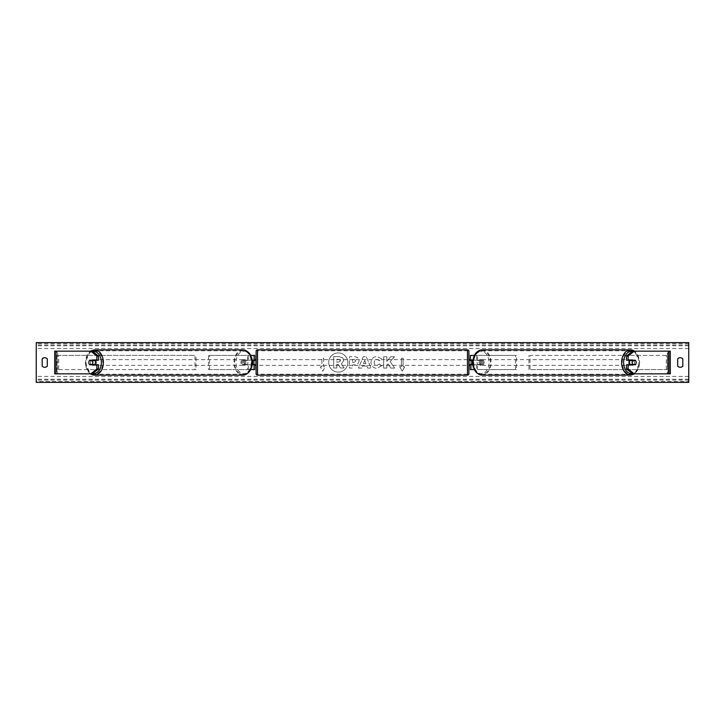 <?xml version="1.0" encoding="UTF-8"?>
<svg xmlns="http://www.w3.org/2000/svg" width="725" height="725" viewBox="0 0 725 725"><rect width="100%" height="100%" fill="white"/><g stroke="black" fill="none" stroke-linecap="round" stroke-linejoin="round"><path stroke-width="0.54" stroke-dasharray="3.62 2.72" d="M254.693 355.404L253.279 355.404L254.693 355.404L254.693 369.596L253.279 369.596L253.279 364.766L244.715 364.766A2.837 2.003 90 0 1 243.908 362.5A2.837 2.003 90 0 1 244.715 360.234L253.279 360.234L253.279 355.404L208.546 355.404L208.546 369.596L247.433 369.596L247.433 364.766L243.709 364.766A2.837 2.003 -90 0 1 242.911 362.5A2.837 2.003 -90 0 1 243.709 360.234L252.101 360.234M244.715 364.766L243.709 364.766M250.651 355.404L208.546 355.404M252.101 364.766L247.433 364.766M250.651 369.596L208.546 369.596M254.693 369.596L248.43 369.596L248.43 364.766M209.552 369.596L209.552 355.404M247.433 360.234L247.433 355.404L248.43 355.404L248.43 360.234M253.279 360.515L253.279 364.485L253.279 360.515L254.983 360.515L254.983 359.663M253.279 369.596L253.279 355.404M254.693 364.485L254.693 360.515M253.279 364.766L254.693 364.766M253.279 360.234L254.693 360.234M244.715 360.234L243.709 360.234M91.024 360.515A2.837 2.003 -90 0 0 90.453 362.5A2.837 2.003 -90 0 0 91.024 364.485M98.473 364.766L89.646 364.766M92.456 351.154L54.692 351.154L56.958 351.154L56.958 373.846L54.692 373.846L54.692 351.154M98.473 360.234L89.646 360.234M92.456 373.846L56.958 373.846L56.958 351.154M56.015 373.846L57.628 373.846L57.628 351.154L56.015 351.154M56.958 373.846L54.692 373.846M633.976 360.515A2.837 2.003 -90 0 1 634.547 362.5A2.837 2.003 -90 0 1 633.976 364.485M626.527 360.234L635.354 360.234M632.544 351.154L670.308 351.154L668.042 351.154L668.042 373.846L670.308 373.846L670.308 351.154M632.544 373.846L670.308 373.846M635.354 364.766L626.527 364.766M668.985 373.846L667.372 373.846L667.372 351.154L668.985 351.154M668.042 373.846L668.042 351.154M474.349 369.596L470.308 369.596L471.721 369.596L471.721 364.766L480.285 364.766A2.837 2.003 90 0 0 481.092 362.5A2.837 2.003 90 0 0 480.285 360.234L481.291 360.234A2.837 2.003 -90 0 1 482.089 362.5A2.837 2.003 -90 0 1 481.291 364.766L472.899 364.766M472.899 360.234L481.291 360.234M474.349 355.404L516.454 355.404L516.454 369.596L477.567 369.596L477.567 364.766M476.57 364.766L476.57 369.596L516.454 369.596M515.448 369.596L515.448 355.404L516.454 355.404M480.285 360.234L471.721 360.234L471.721 355.404L515.448 355.404M471.721 355.404L470.308 355.404L471.721 355.404L471.721 369.596M477.567 360.234L477.567 355.404L476.57 355.404L476.57 360.234M471.721 360.515L471.721 364.485L471.721 360.515L470.017 360.515L470.017 359.663M470.308 369.596L470.308 355.404M470.308 364.485L470.308 360.515M480.285 364.766L481.291 364.766M471.721 364.766L470.308 364.766M471.721 360.234L470.308 360.234M256.115 351.29L256.115 373.71M256.115 365.337L256.115 359.663L256.115 365.337M253.279 364.485L254.983 364.485L254.983 365.337M468.885 373.71L468.885 351.29M468.885 365.337L468.885 359.663L468.885 365.337M471.721 364.485L470.017 364.485L470.017 365.337M467.471 365.337L467.471 359.663L467.471 365.337L257.529 365.337L257.529 359.663L257.529 365.337M467.471 359.663L257.529 359.663M257.529 350.782L257.529 374.218L257.529 350.782L467.471 350.782L467.471 374.218L467.471 350.782M467.471 374.218L257.529 374.218M94.667 364.766A2.837 2.003 90 0 1 93.462 365.337A2.837 2.003 90 0 1 91.45 362.5A2.837 2.003 90 0 1 93.462 359.663A2.837 2.003 90 0 1 94.667 360.234M93.86 364.766A2.837 2.003 90 0 1 92.655 365.337A2.837 2.003 90 0 1 91.45 364.766M89.42 364.485L94.087 364.485M94.087 360.515L89.42 360.515M91.45 360.234A2.837 2.003 90 0 1 92.655 359.663A2.837 2.003 90 0 1 93.86 360.234M241.905 362.5A2.837 2.003 90 0 1 243.908 359.663A2.837 2.003 90 0 1 245.92 362.5A2.837 2.003 90 0 1 243.908 365.337A2.837 2.003 90 0 1 241.905 362.5M243.283 364.485L246.147 364.485A2.837 2.003 90 0 1 244.715 365.337A2.837 2.003 90 0 1 243.283 364.485L244.488 364.485A2.837 2.003 90 0 1 243.908 362.5A2.837 2.003 90 0 1 244.488 360.515L243.283 360.515A2.837 2.003 90 0 1 244.715 359.663A2.837 2.003 90 0 1 246.147 360.515L243.283 360.515M246.147 364.485L247.352 364.485A2.837 2.003 90 0 0 247.923 362.5A2.837 2.003 90 0 0 247.352 360.515L246.147 360.515M244.488 364.485L247.352 364.485M247.352 360.515L244.488 360.515M244.914 362.5A2.837 2.003 90 0 1 242.911 365.337A2.837 2.003 90 0 1 240.899 362.5A2.837 2.003 90 0 1 242.911 359.663A2.837 2.003 90 0 1 244.914 362.5M92.456 362.5A2.837 2.003 -90 0 0 94.458 365.337A2.837 2.003 -90 0 0 96.47 362.5A2.837 2.003 -90 0 0 94.458 359.663A2.837 2.003 -90 0 0 92.456 362.5M102.751 362.5A11.718 8.283 -90 0 0 94.458 350.782A11.718 8.283 -90 0 0 86.175 362.5A11.718 8.283 -90 0 0 94.458 374.218A11.718 8.283 -90 0 0 102.751 362.5M234.619 362.5A11.718 8.283 90 0 1 242.911 350.782A11.718 8.283 90 0 1 251.194 362.5A11.718 8.283 90 0 1 242.911 374.218A11.718 8.283 90 0 1 234.619 362.5M338.267 352.93A9.57 9.57 0 0 0 328.706 362.5A9.57 9.57 0 0 0 338.267 372.07A9.57 9.57 0 0 0 347.837 362.5A9.57 9.57 0 0 0 338.267 352.93A9.57 9.57 0 0 0 328.706 362.5A9.57 9.57 0 0 0 338.267 372.07A9.57 9.57 0 0 0 347.837 362.5A9.57 9.57 0 0 0 338.267 352.93M381.848 365.744L376.828 368.309C373.248 368.046 371.3 366.089 370.973 362.446L370.973 362.409C371.245 358.784 373.239 356.818 376.955 356.51L381.767 358.875L379.402 360.706L376.918 359.373C375.224 359.546 374.327 360.552 374.218 362.373L374.218 362.409C374.327 364.267 375.224 365.282 376.918 365.436L379.483 364.059L381.848 365.744L376.828 368.309C373.248 368.046 371.3 366.089 370.973 362.446L370.973 362.409C371.245 358.784 373.239 356.818 376.955 356.51L381.767 358.875L379.402 360.706L376.918 359.373C375.224 359.546 374.327 360.552 374.218 362.373L374.218 362.409C374.327 364.267 375.224 365.282 376.918 365.436L379.483 364.059L381.848 365.744M359.029 360.724L359.029 360.751C358.812 363.452 357.18 364.82 354.144 364.838L352.595 364.838L352.595 368.083L349.45 368.083L349.45 356.736L354.308 356.736C357.316 356.809 358.893 358.141 359.029 360.724C358.812 363.452 357.18 364.82 354.144 364.838L352.595 364.838L352.595 368.083L349.45 368.083L349.45 356.736L354.308 356.736C357.316 356.809 358.893 358.141 359.029 360.724L359.029 360.751M390.159 361.612L394.463 356.736L390.73 356.736L386.824 361.34L386.824 356.736L383.679 356.736L383.679 368.083L386.824 368.083L386.824 365.146L387.975 363.868L390.829 368.083L394.608 368.083L390.159 361.612L394.463 356.736L390.73 356.736L386.824 361.34L386.824 356.736L383.679 356.736L383.679 368.083L386.824 368.083L386.824 365.146L387.975 363.868L390.829 368.083L394.608 368.083L390.159 361.612M321.927 366.759L320.233 366.759L322.779 371.182L325.335 366.759L323.631 366.759L323.631 358.241L321.927 358.241L323.631 358.241L323.631 366.759L325.335 366.759L322.779 371.182L320.233 366.759L321.927 366.759L321.927 358.241L321.927 366.759M404.767 366.759L402.221 371.182L399.665 366.759L401.369 366.759L401.369 358.241L403.073 358.241L401.369 358.241L401.369 366.759L399.665 366.759L402.221 371.182L404.767 366.759L403.073 366.759L403.073 358.241L403.073 366.759L404.767 366.759M366.895 366.071L362.5 366.071L361.702 368.083L358.458 368.083L363.252 356.727L366.27 356.727L371.073 368.083L367.72 368.083L366.895 366.071L362.5 366.071L361.702 368.083L358.458 368.083L363.252 356.727L366.27 356.727L371.073 368.083L367.72 368.083L366.895 366.071M682.796 366.188A3.543 3.543 0 0 1 677.685 366.188L677.685 358.812A3.543 3.543 0 0 1 682.796 358.812L682.796 366.188M44.76 367.276A3.543 3.543 0 0 0 47.315 366.188L47.315 358.812A3.543 3.543 0 0 0 42.204 358.812L42.204 366.188A3.543 3.543 0 0 0 44.76 367.276M688.75 381.477L688.75 342.644L36.25 342.644L36.25 382.356L688.75 382.356L688.75 381.477L36.25 381.477M343.759 360.497L341.421 364.022L344.139 367.983L340.496 367.983L338.203 364.539L336.826 364.539L336.826 367.983L333.672 367.983L333.672 356.618L339.046 356.618L342.753 357.851L343.759 360.533L341.421 364.022L344.139 367.983L340.496 367.983L338.203 364.539L336.826 364.539L336.826 367.983L333.672 367.983L333.672 356.618L339.046 356.618L342.753 357.851L343.759 360.497M355.884 360.869L354.063 359.373L352.595 359.373L352.595 362.373L354.081 362.373L355.884 360.905L354.063 359.373L352.595 359.373L352.595 362.373L354.081 362.373L355.884 360.869M363.47 363.633L365.998 363.633L364.738 360.434L363.47 363.633L365.998 363.633L364.738 360.434L363.47 363.633M340.596 360.724L338.892 359.346L336.826 359.346L336.826 362.074L338.901 362.074L340.596 360.724L338.892 359.346L336.826 359.346L336.826 362.074L338.901 362.074L340.596 360.724M630.333 364.766A2.837 2.003 90 0 0 631.538 365.337A2.837 2.003 90 0 0 633.55 362.5A2.837 2.003 90 0 0 631.538 359.663A2.837 2.003 90 0 0 630.333 360.234M633.55 360.234A2.837 2.003 90 0 0 632.345 359.663A2.837 2.003 90 0 0 631.14 360.234M630.913 360.515L635.58 360.515M635.58 364.485L630.913 364.485M631.14 364.766A2.837 2.003 90 0 0 632.345 365.337A2.837 2.003 90 0 0 633.55 364.766M483.095 362.5A2.837 2.003 90 0 0 481.092 359.663A2.837 2.003 90 0 0 479.08 362.5A2.837 2.003 90 0 0 481.092 365.337A2.837 2.003 90 0 0 483.095 362.5M481.717 364.485L478.853 364.485A2.837 2.003 90 0 0 480.285 365.337A2.837 2.003 90 0 0 481.717 364.485L480.512 364.485A2.837 2.003 90 0 0 481.092 362.5A2.837 2.003 90 0 0 480.512 360.515L481.717 360.515A2.837 2.003 90 0 0 480.285 359.663A2.837 2.003 90 0 0 478.853 360.515L481.717 360.515M478.853 364.485L477.648 364.485A2.837 2.003 90 0 1 477.077 362.5A2.837 2.003 90 0 1 477.648 360.515L478.853 360.515M480.512 364.485L477.648 364.485M477.648 360.515L480.512 360.515M484.101 362.5A2.837 2.003 90 0 0 482.089 359.663A2.837 2.003 90 0 0 480.086 362.5A2.837 2.003 90 0 0 482.089 365.337A2.837 2.003 90 0 0 484.101 362.5M628.53 362.5A2.837 2.003 -90 0 1 630.542 359.663A2.837 2.003 -90 0 1 632.544 362.5A2.837 2.003 -90 0 1 630.542 365.337A2.837 2.003 -90 0 1 628.53 362.5M622.249 362.5A11.718 8.283 -90 0 1 630.542 350.782A11.718 8.283 -90 0 1 638.825 362.5A11.718 8.283 -90 0 1 630.542 374.218A11.718 8.283 -90 0 1 622.249 362.5M473.806 362.5A11.718 8.283 90 0 0 482.089 374.218A11.718 8.283 90 0 0 490.381 362.5A11.718 8.283 90 0 0 482.089 350.782A11.718 8.283 90 0 0 473.806 362.5M57.628 369.596L57.628 355.404L194.971 355.404L194.971 369.596L57.628 369.596L58.689 369.596L58.689 355.404L194.971 355.404M58.689 369.596L196.031 369.596L196.031 355.404M196.031 369.596L194.971 369.596M57.628 355.404L58.689 355.404M667.372 355.404L667.372 369.596L530.029 369.596L530.029 355.404L667.372 355.404L530.029 355.404M667.372 369.596L530.029 369.596M528.969 369.596L528.969 355.404M666.311 369.596L666.311 355.404M257.529 375.124L257.529 349.876M467.471 349.876L467.471 375.124M90.552 373.846A12.624 8.927 90 0 1 85.532 362.5A11.21 7.921 -90 0 0 92.691 373.656M242.911 349.876A12.624 8.927 -90 0 0 233.985 362.5A12.624 8.927 -90 0 0 242.911 375.124M251.838 362.5A11.21 7.921 90 0 1 243.908 373.71A11.21 7.921 90 0 1 235.987 362.5A11.21 7.921 90 0 1 243.908 351.29A11.21 7.921 90 0 1 251.838 362.5M92.691 351.344A11.21 7.921 -90 0 0 85.532 362.5A12.624 8.927 90 0 1 94.458 349.876M688.75 348.598L36.25 348.598M688.75 376.402L36.25 376.402M688.75 343.523L36.25 343.523M688.75 380.063L36.25 380.063M688.75 379.229L36.25 379.229M688.75 345.771L36.25 345.771M688.75 344.937L36.25 344.937M632.309 351.344A11.21 7.921 -90 0 1 639.468 362.5A12.624 8.927 90 0 0 634.447 351.154M482.089 349.876A12.624 8.927 -90 0 1 491.015 362.5A12.624 8.927 -90 0 1 482.089 375.124M473.162 362.5A11.21 7.921 90 0 0 481.092 373.71A11.21 7.921 90 0 0 489.013 362.5A11.21 7.921 90 0 0 478.672 351.824M630.542 375.124A12.624 8.927 90 0 0 639.468 362.5A11.21 7.921 -90 0 1 632.309 373.656M90.344 351.154L85.115 362.5L90.344 373.846M93.462 365.337L92.655 365.337M92.655 359.663L93.462 359.663M243.908 365.337L244.715 365.337M243.908 359.663L244.715 359.663M242.911 365.337L94.458 365.337M242.911 350.782L94.458 350.782M242.911 374.218L94.458 374.218M242.911 359.663L94.458 359.663M634.656 373.846L639.885 362.5L634.656 351.154M631.538 359.663L632.345 359.663M632.345 365.337L631.538 365.337M481.092 359.663L480.285 359.663M481.092 365.337L480.285 365.337M482.089 359.663L630.542 359.663M482.089 374.218L630.542 374.218M482.089 350.782L630.542 350.782M482.089 365.337L630.542 365.337"/><path stroke-width="1.09" d="M250.651 369.596L254.693 369.596L254.693 364.766L252.101 364.766M254.693 360.515L254.693 355.404L250.651 355.404M253.279 360.234L254.983 360.515L254.983 359.663L256.115 359.663M253.279 360.515L253.279 364.766M252.101 360.234L254.693 360.234M98.473 356.066L96.869 356.066L90.852 351.154L92.456 351.154L98.473 356.066L98.473 360.234L89.646 360.234A2.837 2.003 -90 0 0 88.849 362.5A2.837 2.003 -90 0 0 89.646 364.766L96.869 364.766L96.869 368.934L98.473 368.934L98.473 364.766L96.869 364.766M98.473 368.934L92.456 373.846L54.692 373.846L54.692 351.154L90.852 351.154M96.869 360.234L96.869 356.066M90.852 373.846L96.869 368.934M626.527 356.066L626.527 360.234L635.354 360.234A2.837 2.003 -90 0 1 636.151 362.5A2.837 2.003 -90 0 1 635.354 364.766L628.131 364.766L628.131 368.934L626.527 368.934L632.544 373.846L670.308 373.846L670.308 351.154L632.544 351.154L626.527 356.066L628.131 356.066L634.148 351.154M626.527 368.934L626.527 364.766L628.131 364.766M628.131 360.234L628.131 356.066M634.148 373.846L628.131 368.934M474.349 369.596L470.308 369.596L470.308 364.766L472.899 364.766M470.308 360.515L470.308 355.404L474.349 355.404M471.721 360.234L471.721 364.766M472.899 360.234L470.308 360.234M257.529 349.876L257.529 375.124A1.423 1.423 0 0 1 256.115 373.71L256.115 351.29A1.423 1.423 0 0 1 257.529 349.876L467.471 349.876A1.423 1.423 0 0 1 468.885 351.29L468.885 373.71A1.423 1.423 0 0 1 467.471 375.124L467.471 349.876M257.529 375.124L467.471 375.124M256.115 365.337L254.983 365.337L254.983 364.485L253.279 364.485M468.885 365.337L470.017 365.337L470.017 364.485L471.721 364.485M471.721 360.515L470.017 360.515L470.017 359.663L468.885 359.663M94.667 360.234A2.837 2.003 90 0 1 95.464 362.5A2.837 2.003 90 0 1 94.667 364.766M92.283 364.485L89.42 364.485A2.837 2.003 90 0 1 88.849 362.5A2.837 2.003 90 0 1 89.42 360.515L92.283 360.515A2.837 2.003 90 0 1 92.854 362.5A2.837 2.003 90 0 1 92.283 364.485L94.087 364.485A2.837 2.003 90 0 1 93.86 364.766M93.86 360.234A2.837 2.003 90 0 1 94.087 360.515L92.283 360.515M36.25 382.356L36.25 342.644L688.75 342.644L688.75 382.356L36.25 382.356M42.204 358.812L42.204 366.188A3.543 3.543 0 0 0 47.315 366.188L47.315 358.812A3.543 3.543 0 0 0 42.204 358.812M677.685 366.188L677.685 358.812A3.543 3.543 0 0 1 682.796 358.812L682.796 366.188A3.543 3.543 0 0 1 677.685 366.188M630.333 360.234A2.837 2.003 90 0 0 629.536 362.5A2.837 2.003 90 0 0 630.333 364.766M636.151 362.5A2.837 2.003 90 0 0 635.58 360.515L632.717 360.515A2.837 2.003 90 0 0 632.146 362.5A2.837 2.003 90 0 0 632.717 364.485L635.58 364.485A2.837 2.003 90 0 0 636.151 362.5M632.717 360.515L630.913 360.515A2.837 2.003 90 0 1 631.14 360.234M632.717 364.485L630.913 364.485A2.837 2.003 90 0 0 631.14 364.766M56.015 373.846L56.015 351.154M668.985 373.846L668.985 351.154M92.691 373.656A11.21 7.921 -90 0 0 101.382 362.5A11.21 7.921 -90 0 0 92.691 351.344M90.344 351.154L94.458 349.876A12.624 8.927 90 0 1 103.385 362.5A12.624 8.927 90 0 1 94.458 375.124A12.624 8.927 90 0 1 90.552 373.846M90.344 373.846L94.458 375.124L242.911 375.124A12.624 8.927 -90 0 0 251.838 362.5A12.624 8.927 -90 0 0 242.911 349.876L94.458 349.876M632.309 373.656A11.21 7.921 -90 0 1 623.618 362.5A11.21 7.921 -90 0 1 632.309 351.344M634.447 351.154A12.624 8.927 90 0 0 630.542 349.876A12.624 8.927 90 0 0 621.615 362.5A12.624 8.927 90 0 0 630.542 375.124L482.089 375.124A12.624 8.927 -90 0 1 473.162 362.5A12.624 8.927 -90 0 1 482.089 349.876L630.542 349.876L634.656 351.154M478.672 351.824A11.21 7.921 90 0 0 473.162 362.5M242.911 349.876C248.702 350.737 251.82 354.951 252.255 362.5C251.82 370.049 248.702 374.263 242.911 375.124M482.089 375.124C476.298 374.263 473.18 370.049 472.745 362.5C473.18 354.951 476.298 350.737 482.089 349.876M634.656 373.846L630.542 375.124"/></g></svg>
